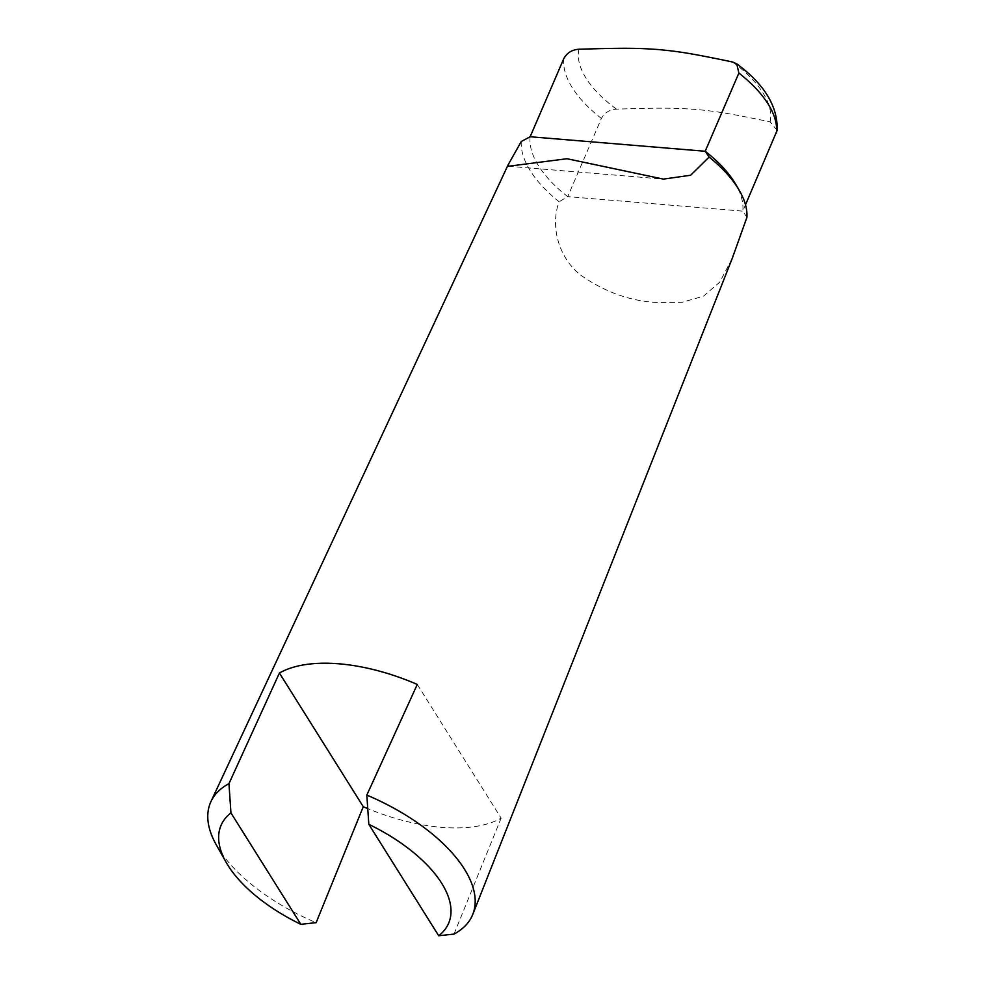 <?xml version="1.0" encoding="UTF-8"?>
<svg xmlns="http://www.w3.org/2000/svg" width="985" height="985" viewBox="0 0 985 985"><rect width="100%" height="100%" fill="white"/><g stroke="black" fill="none" stroke-linecap="round" stroke-linejoin="round"><path stroke-width="0.74" stroke-dasharray="4.92 3.69" d="M417.283 684.44L501.143 818.141A138.86 66.832 23.3 0 1 367.676 808.574M454.011 934.088L501.143 818.141M216.331 844.933A142.554 68.605 -156.7 0 0 316.136 922.662M521.274 141.495A120.355 57.918 -156.7 0 0 559.086 201.777C550.184 225.885 558.249 257.787 581.015 275.357C605.233 292.213 630.609 301.238 657.13 302.444L682.125 302.272L703.413 296.202L719.678 282.227L732.311 258.23M530.152 136.73A113.546 54.643 -156.7 0 0 567.717 196.631L559.086 201.777M777.14 130.352L770.122 121.881C724.64 112.339 714.593 111.28 695.915 109.433C676.99 108.165 666.771 107.537 616.475 109.138C609.69 109.581 604.667 112.672 601.392 118.446L567.717 196.631L742.776 211.147L745.497 204.794M746.913 217.353L742.776 211.147A113.546 54.643 -156.7 0 0 735.487 183.924M563.826 58.558A113.546 54.643 -156.7 0 0 601.392 118.446M578.909 49.25A102.6 49.373 -156.7 0 0 616.475 109.138M770.122 121.881A102.6 49.373 -156.7 0 0 732.557 61.993M508.383 166.256L663.361 179.11"/><path stroke-width="1.48" d="M279.408 673.014L363.268 806.703L316.136 922.662L300.831 924.312L230.946 812.896L228.951 783.666L279.408 673.014A138.86 66.832 23.3 0 1 417.283 684.44L366.826 795.092L368.821 824.322L438.707 935.75L454.011 934.088A142.554 68.605 -156.7 0 0 472.788 914.351A142.554 68.605 -156.7 0 0 366.826 795.092M367.676 808.574A138.86 66.832 23.3 0 1 363.268 806.703M709.114 157.071L690.62 175.256L663.361 179.11L566.991 158.733L508.383 166.256L508.174 164.741L521.274 141.495L530.152 136.73L563.826 58.558C567.101 52.784 572.125 49.681 578.909 49.25C629.206 47.649 639.437 48.265 658.349 49.546C677.027 51.392 687.074 52.451 732.557 61.993L736.731 63.816L738.873 73.075L705.198 151.259L709.114 157.071A120.355 57.918 -156.7 0 1 739.058 190.006A120.355 57.918 -156.7 0 1 746.913 217.353L732.311 258.23L472.788 914.351M228.951 783.666A142.554 68.605 -156.7 0 0 210.95 801.581A142.554 68.605 -156.7 0 0 207.847 813.955A142.554 68.605 -156.7 0 0 216.331 844.933L226.082 862.207A123.876 59.617 -156.7 0 0 300.831 924.312M438.707 935.75A123.876 59.617 -156.7 0 0 368.821 824.322M739.058 190.006L735.487 183.924A113.546 54.643 -156.7 0 0 705.198 151.259L530.139 136.743M745.497 204.794L777.14 130.352C777.965 106.54 764.495 84.365 736.731 63.803M230.946 812.896A123.876 59.617 -156.7 0 0 226.082 862.207M776.439 132.963A113.546 54.643 -156.7 0 0 738.873 73.075M508.174 164.741L210.95 801.581"/></g></svg>
